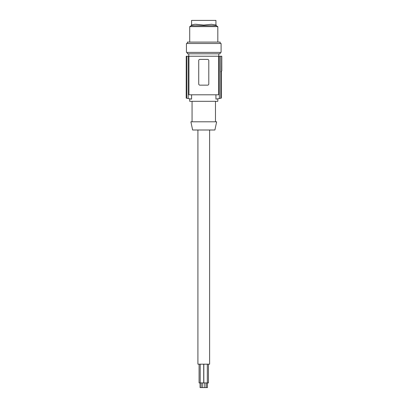 <?xml version="1.0" encoding="UTF-8"?>
<svg xmlns="http://www.w3.org/2000/svg" width="408" height="408" viewBox="0 0 408 408"><rect width="100%" height="100%" fill="white"/><g stroke="black" fill="none" stroke-linecap="round" stroke-linejoin="round"><path stroke-width="0.61" d="M203.714 364.181L203.714 382.918L199.079 382.918L199.079 364.181M208.452 364.181L208.452 382.918L203.821 382.918L203.821 364.181M209.62 129.999L209.62 364.181L197.911 364.181L197.911 129.999M207.463 382.918L207.463 387.6L200.068 387.6L200.068 382.918M187.374 43.498L187.374 42.095L220.157 42.095L220.157 43.498M211.584 24.271L203.765 25.077L194.947 24.245L191.296 25.087L191.296 25.709L216.235 25.709L217.816 26.622L189.715 26.622L189.715 42.095M211.492 24.276L216.235 25.087L215.944 24.97L215.944 20.4L191.587 20.4L191.587 24.97L191.296 25.087M211.675 24.266L203.765 25.087L195.855 24.266M216.225 25.087L216.235 25.709M220.157 52.397L220.157 53.805L187.374 53.805L187.374 52.397M191.092 52.397L221.095 52.397L221.095 43.498L186.436 43.498L186.436 52.397L191.092 52.397M192.627 129.999L214.904 129.999L216.648 121.803L190.888 121.803L192.627 129.999M215.475 101.312L215.475 121.803M192.056 101.312L192.056 121.803M215.934 94.799L215.934 99.113L217.816 98.807L217.816 101.312L189.715 101.312L189.715 98.807L191.597 99.113A81.962 81.962 0 0 1 188.18 98.527L186.711 98.226A81.962 81.962 0 0 1 186.242 98.129L186.242 56.233L186.201 98.119M191.597 94.799L191.597 99.113M186.242 56.233L188.955 56.233L188.955 94.799L218.576 94.799L218.576 56.233L219.351 56.233L219.351 98.527A81.962 81.962 0 0 1 215.934 99.113L217.816 98.807M219.351 56.233L220.687 56.233L220.687 72.053L221.799 70.946L221.799 56.233L221.743 70.997M220.82 71.92L220.82 98.226A81.962 81.962 0 0 0 221.289 98.129L221.289 71.451M220.82 98.226L219.351 98.527M220.687 56.233L221.743 56.233M188.955 56.233L218.576 56.233M186.711 56.233L186.711 98.226M188.18 56.233L188.18 98.527M208.794 84.099L208.799 83.982A1.173 1.173 0 0 1 207.631 85.15L199.9 85.15A1.173 1.173 0 0 1 198.732 83.982L198.732 60.562A1.173 1.173 0 0 1 199.9 59.39L207.631 59.39A1.173 1.173 0 0 1 208.799 60.562L208.799 83.982M201.185 382.918L201.185 387.6M204.806 382.918L204.806 387.6M200.201 364.181L200.201 382.918M188.776 53.805L188.776 56.233M221.33 71.41L221.33 98.119M206.346 382.918L206.346 387.6M191.296 25.709L189.715 26.622M217.816 26.622L217.816 42.095M202.725 382.918L202.725 387.6M218.754 53.805L218.754 56.233M207.33 364.181L207.33 382.918"/></g></svg>
